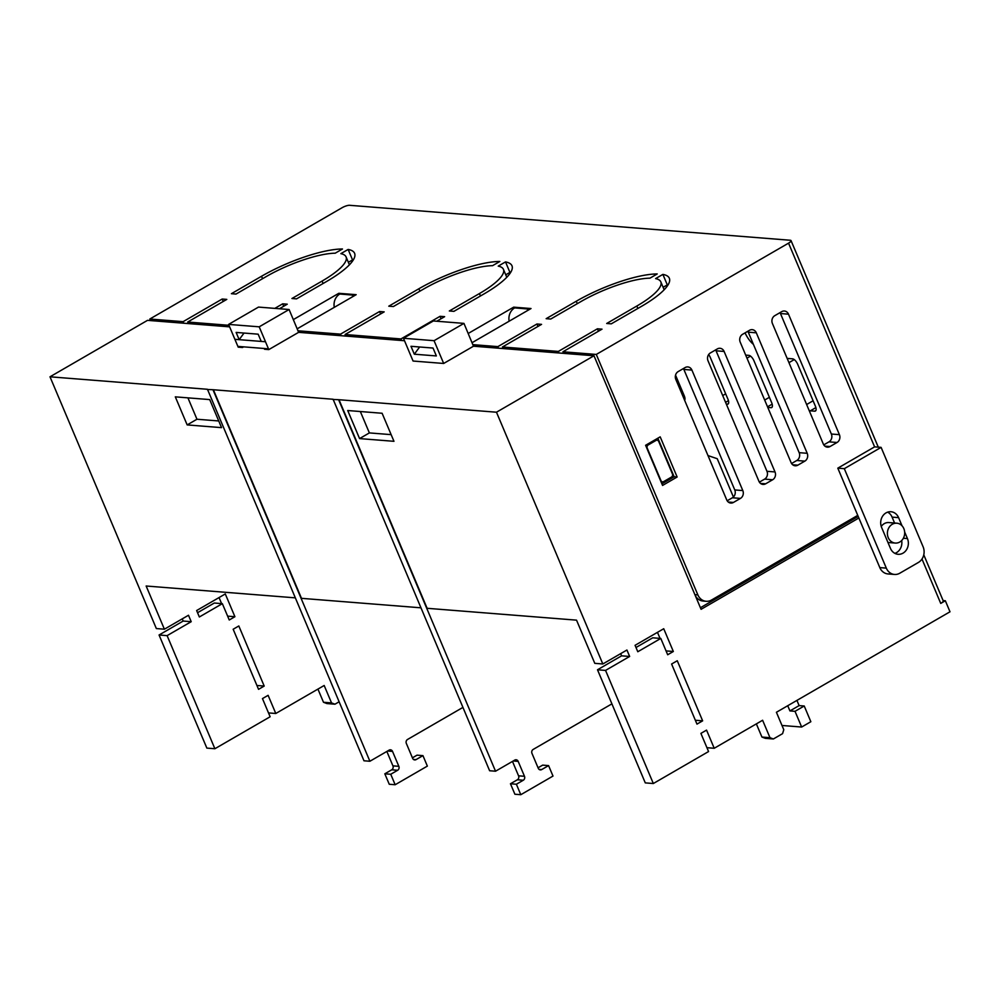 <?xml version="1.0" encoding="UTF-8"?>
<svg xmlns="http://www.w3.org/2000/svg" width="1000" height="1000" viewBox="0 0 1000 1000"><rect width="100%" height="100%" fill="white"/><g stroke="black" fill="none" stroke-linecap="round" stroke-linejoin="round"><path stroke-width="1.5" d="M239.175 339.65L234.887 339.325L228.6 324.4L259.2 326.825L265.5 341.737L261.212 341.388L258.163 334.175L236.125 332.425L239.175 339.65L244.025 333.05M242.175 346.75L242.5 347.5L238.212 347.163L234.887 339.325L265.487 341.75L268.812 349.588L264.525 349.25L264.212 348.488M436.362 355.938L433.025 348.05L410.988 346.3L414.325 354.2L436.362 355.938M419.625 346.987L414.325 354.2M150.475 320.588L149.812 319.025L183.113 321.662L183.775 323.225M228.975 325.3L187.7 322.025L188.363 323.587M298.075 330.788L340.487 334.15L341.15 335.712M498.525 348.2L497.863 346.625L536.95 324L541.55 324.363L502.45 346.987L558.325 351.425L558.987 352.987M502.45 346.987L503.113 348.562M694.9 594.663L697.862 594.888L596.287 354.438L562.925 351.788L563.587 353.35M497.863 346.625L472.938 344.65M340.487 334.15L379.575 311.512L384.175 311.875L345.075 334.513L400.95 338.938L401.613 340.513M345.075 334.513L345.737 336.075M472.1 342.663L531.025 308.538L513.663 307.162L468.212 333.475M558.325 351.425L597.425 328.8L602.013 329.162L562.925 351.788M596.287 354.438L788.55 243.15A5.875 1.5 -22.9 0 0 791.05 240.625A5.875 1.5 -22.9 0 0 790.238 240.25L349.588 205.3A5.875 1.5 -22.9 0 0 342.075 207.725L149.812 319.025M183.113 321.662L222.2 299.025L226.8 299.4L187.7 322.025M274.812 308.387L282.675 303.825L287.262 304.188L279.4 308.75M297.238 328.787L356.175 294.675L338.8 293.3L293.35 319.6M400.95 338.938L440.05 316.312L444.637 316.675L436.775 321.225M326.662 281.438A65.675 16.775 -22.9 0 0 354.6 253.3A65.675 16.775 -22.9 0 0 348.137 249.438L340.863 253.65A56.413 14.412 -22.9 0 1 346.075 256.9A56.413 14.412 -22.9 0 1 322.075 281.075L291.95 298.512L296.537 298.875L326.662 281.438M641.413 306.4A65.675 16.775 -22.9 0 0 669.35 278.263A65.675 16.775 -22.9 0 0 662.887 274.4L655.6 278.612A56.413 14.412 -22.9 0 1 660.825 281.863A56.413 14.412 -22.9 0 1 636.825 306.038L606.7 323.475L611.287 323.837L641.413 306.4M342.475 248.988A65.675 16.775 -22.9 0 0 261.537 276.262L231.4 293.7L236 294.075L266.125 276.625A56.413 14.412 -22.9 0 1 335.2 253.2L342.475 248.988M657.225 273.95A65.675 16.775 -22.9 0 0 576.275 301.238L546.15 318.675L550.737 319.037L580.875 301.6A56.413 14.412 -22.9 0 1 649.95 278.163L657.225 273.95M484.038 293.913A65.675 16.775 -22.9 0 0 511.975 265.775A65.675 16.775 -22.9 0 0 505.513 261.913L498.225 266.125A56.413 14.412 -22.9 0 1 503.45 269.375A56.413 14.412 -22.9 0 1 479.45 293.55L449.325 310.988L453.913 311.35L484.038 293.913M499.85 261.462A65.675 16.775 -22.9 0 0 418.9 288.75L388.775 306.188L393.363 306.55L423.5 289.113A56.413 14.412 -22.9 0 1 492.575 265.675L499.85 261.462M510.613 272.525A65.675 16.775 -22.9 0 0 509.925 272.387L505.737 274.812M667.987 285A65.675 16.775 -22.9 0 0 667.3 284.875L663.112 287.3M353.237 260.038A65.675 16.775 -22.9 0 0 352.55 259.9L348.363 262.325M219.05 597.562L221.6 603.6M222.35 603.663L229.25 619.987L234.913 616.712L225.287 593.95L196.637 610.538L199.35 616.975L222.35 603.663L214.312 603.025L197.562 612.712M229.638 326.863L147.513 320.35L50 376.8L156.35 628.562L164.387 629.2L146.15 586.013L295.15 597.837M317.925 689.1L323.5 702.275L326.9 703.562L334.95 704.2L339.075 701.812M182.25 618.862L183.175 621.05L159.062 635L206.85 748.1L214.887 748.737L270.138 716.762L262.462 698.6L268.113 695.325L275.788 713.487L324.175 685.487L331.538 702.913L334.95 704.2M702.638 720.837L677.262 660.75L671.6 664.025L696.975 724.112L702.638 720.837L695.35 720.263M673.337 651.488L663.725 628.725L635.075 645.312L637.788 651.75L660.788 638.438L667.688 654.762L673.337 651.488L666.062 650.913M496.475 412.212L602.825 663.975L594.788 663.337L576.538 620.15L427.125 608.3L339.012 399.725L496.475 412.212L593.987 355.763L701.087 609.312L858.863 517.987L879.812 567.6A11.638 10.1 94.5 0 0 888 573.938L894.5 574.45A11.638 10.1 94.5 0 0 899.8 573.212L918.388 562.463A11.638 10.1 94.5 0 0 923.112 546.825L881.1 447.375L874.6 446.863L837.812 468.162L857.75 515.375L711.488 600.037A11.75 10.2 94.5 0 1 706.137 601.287A11.75 10.2 94.5 0 1 697.862 594.888M620.688 653.637L621.6 655.825L597.5 669.775L605.55 670.413L629.65 656.462L626.925 650.025L602.825 663.975M605.55 670.413L653.325 783.525L708.562 751.55L700.9 733.388L706.55 730.113L714.225 748.275L762.613 720.263L769.975 737.688L773.375 738.975L782.575 733.65L783.775 729.7L776.413 712.275L950 611.788L945.337 600.75L940.738 603.413A5.875 1.5 157.1 0 0 943.238 600.887L923.775 554.825M443.675 363.462L413.075 361.037L403.462 338.263L434.062 340.688L443.675 363.462L473.488 346.213L593.987 355.763M268.812 349.588L298.625 332.337L404.5 340.737M242.5 347.5L243.612 346.863M50 376.8L207.463 389.288L363.988 760.788L369.9 761.25L389.125 750.125A2.938 2.55 94.5 0 1 392.537 751.413L398.837 766.325L392.925 765.85A2.938 2.55 94.5 0 1 391.725 769.8L384.825 773.8L389.25 784.262L395.163 784.737L427.362 766.1L422.938 755.625L416.037 759.625L413.425 759.412M420.788 607.8L301.488 598.337L213.375 389.75L207.138 389.475M213.375 389.75L333.1 399.25L489.625 770.75L495.538 771.213L514.763 760.088A2.938 2.55 94.5 0 1 518.175 761.375L524.475 776.287L518.562 775.825A2.938 2.55 94.5 0 1 517.362 779.775L510.462 783.763L514.888 794.237L520.8 794.7L553 776.062L548.575 765.6L541.675 769.587L539.062 769.388M339.012 399.725L332.775 399.438M175.312 396.85L209.7 399.588L221.55 427.638L187.162 424.913L175.312 396.85M347.725 410.525L382.113 413.263L393.963 441.312L359.575 438.587L347.725 410.525M218.725 420.962L196.962 419.237L187.925 397.85M391.138 434.637L369.375 432.912L360.337 411.525M264.2 686.062L238.825 625.975L233.162 629.25L258.55 689.338L264.2 686.062L256.925 685.487M159.062 635L167.113 635.638L191.213 621.688L188.5 615.25L164.387 629.2M167.113 635.638L214.887 748.737M837.038 442.488L830.05 446.525A5.812 5.05 -85.5 0 1 827.4 447.15A5.812 5.05 -85.5 0 1 823.3 443.988L772.412 323.5A5.812 5.05 -85.5 0 1 774.775 315.675L781.762 311.625A5.812 5.05 -85.5 0 1 784.412 311.012A5.812 5.05 -85.5 0 1 788.5 314.175L839.4 434.663A5.812 5.05 -85.5 0 1 837.038 442.488L828.988 441.85L823.763 444.875M828.988 441.85A5.812 5.05 94.5 0 0 831.363 434.025L780.462 313.538A5.812 5.05 94.5 0 0 780 312.65M740.45 498.4L733.45 502.438A5.812 5.05 -85.5 0 1 730.8 503.062A5.812 5.05 -85.5 0 1 726.712 499.9L675.812 379.4A5.812 5.05 -85.5 0 1 678.175 371.587L685.175 367.537A5.812 5.05 -85.5 0 1 687.825 366.925A5.812 5.05 -85.5 0 1 691.912 370.087L742.812 490.575A5.812 5.05 -85.5 0 1 740.45 498.4L732.4 497.762L727.175 500.775M732.4 497.762A5.812 5.05 94.5 0 0 734.762 489.938L683.875 369.45A5.812 5.05 94.5 0 0 683.4 368.562M772.638 479.762L765.65 483.8A5.812 5.05 -85.5 0 1 763 484.425A5.812 5.05 -85.5 0 1 758.913 481.262L708.012 360.763A5.812 5.05 -85.5 0 1 710.375 352.95L717.362 348.9A5.812 5.05 -85.5 0 1 720.013 348.288A5.812 5.05 -85.5 0 1 724.112 351.45L775.013 471.938A5.812 5.05 -85.5 0 1 772.638 479.762L764.6 479.125L759.375 482.137M764.6 479.125A5.812 5.05 94.5 0 0 766.963 471.3L716.062 350.812A5.812 5.05 94.5 0 0 715.6 349.925M804.837 461.125L797.85 465.163A5.812 5.05 -85.5 0 1 795.2 465.788A5.812 5.05 -85.5 0 1 791.1 462.625L740.212 342.137A5.812 5.05 -85.5 0 1 742.575 334.312L749.562 330.262A5.812 5.05 -85.5 0 1 752.212 329.65A5.812 5.05 -85.5 0 1 756.312 332.812L807.2 453.3A5.812 5.05 -85.5 0 1 804.837 461.125L796.8 460.487L791.575 463.512M796.8 460.487A5.812 5.05 94.5 0 0 799.163 452.663L748.263 332.175A5.812 5.05 94.5 0 0 747.8 331.287M657.475 632.337L660.025 638.375M660.788 638.438L652.738 637.8L635.988 647.5M756.363 723.875L761.925 737.05L765.337 738.337L773.375 738.975M597.5 669.775L645.288 782.887L653.325 783.525M787.3 358.75A5.875 2.512 59.9 0 1 787.463 358.638A5.875 2.512 59.9 0 1 788.2 358.488L792.575 358.825A5.875 2.512 59.9 0 1 797.7 364.3L815.387 406.163A5.875 2.512 59.9 0 1 815.413 411.025A5.875 2.512 59.9 0 1 814.688 411.175L810.312 410.825A5.875 2.512 59.9 0 1 809.112 410.387M767.8 407.45L770.962 407.7A5.875 2.512 59.9 0 0 771.7 407.55A5.875 2.512 59.9 0 0 771.675 402.7L753.988 360.825A5.875 2.512 59.9 0 0 748.863 355.363L745.688 355.112M708.65 354.55A5.875 2.512 59.9 0 1 710.263 357.362L727.95 399.237A5.875 2.512 59.9 0 1 727.987 404.087A5.875 2.512 59.9 0 1 727.25 404.237L726.338 404.162M684.638 400.288A5.875 2.512 59.9 0 0 684.237 395.763L675.537 375.175M753.413 344.375A15.725 6.713 59.9 0 1 745.075 332.863M707.987 455.575L717.237 458.713L733.413 497M700.425 607.725L858.188 516.4M695.263 595.5A11.75 10.2 94.5 0 0 703.125 601.05L706.137 601.287M369.375 432.912L359.575 438.587M196.962 419.237L187.162 424.913M338.7 399.913L495.538 771.213M520.8 794.7L516.375 784.237L523.275 780.238A2.938 2.55 94.5 0 0 524.475 776.287M611.9 703.863L533.162 749.438A2.938 2.55 94.5 0 0 531.975 753.388L538.275 768.3A2.938 2.55 94.5 0 0 541.675 769.587M548.575 765.6L542.663 765.125L538.062 767.788M512.475 761.413L518.562 775.825M213.062 389.938L369.9 761.25M395.163 784.737L390.737 774.262L397.638 770.275A2.938 2.55 94.5 0 0 398.837 766.325M462.875 707.438L407.525 739.475A2.938 2.55 94.5 0 0 406.337 743.425L412.638 758.337A2.938 2.55 94.5 0 0 416.037 759.625M422.938 755.625L417.025 755.163L412.425 757.825M386.838 751.45L392.925 765.85M268.5 712.913L275.788 713.487M787.725 705.725L789.925 710.925L795.025 711.325L801.65 727.038L781.988 725.475M796.925 700.4L799.125 705.6L789.925 710.925M945.337 600.75L943.1 600.575M706.938 747.688L714.225 748.275M661.888 483.85L674.137 476.763L657.85 438.2M657.062 440.188A2.35 2.037 94.5 0 0 656 440.438L648.175 444.963A2.35 2.037 94.5 0 0 647.225 448.125L660.938 480.575A2.35 2.037 94.5 0 0 663.65 481.6L671.475 477.075A2.35 2.037 94.5 0 0 672.425 473.925L658.725 441.475A2.35 2.037 94.5 0 0 657.062 440.188L655.612 440.075A2.35 2.037 94.5 0 0 654.538 440.325L646.725 444.85A2.35 2.037 94.5 0 0 645.825 445.838M660.987 481.725A2.35 2.037 94.5 0 0 661.125 481.737L662.588 481.85M660.188 436.85L645.6 445.288L662.562 485.438L677.138 477L660.188 436.85M234.913 616.712L227.625 616.138M629.65 656.462L621.6 655.825M191.213 621.688L183.175 621.05M674.137 476.763L677.138 477M857.75 515.375L858.863 517.987M881.1 447.375L844.312 468.675L837.812 468.162M844.312 468.675L886.312 568.125A11.638 10.1 94.5 0 0 894.5 574.45M894.587 523.025L892.087 517.112A10.838 9.4 94.5 0 0 887.663 512.15M902.05 525.812L898.587 517.638A10.838 9.4 94.5 0 0 890.962 511.737A10.838 9.4 94.5 0 0 882.375 516.562A10.838 9.4 94.5 0 0 881.612 527.463L890.462 548.4A10.838 9.4 94.5 0 0 898.088 554.288A10.838 9.4 94.5 0 0 906.688 549.462A10.838 9.4 94.5 0 0 907.438 538.575L904.65 531.987M894.9 553.362A10.838 9.4 94.5 0 0 901.675 540.55M881.25 526.475A9.963 8.637 -85.5 0 1 884.275 523.625A9.963 8.637 -85.5 0 1 888.812 522.562L896.825 523.2A9.963 8.637 94.5 0 0 892.288 524.263A9.963 8.637 94.5 0 0 887.525 535.125A9.963 8.637 94.5 0 0 895.25 543.062A9.963 8.637 94.5 0 0 899.788 542.013A9.963 8.637 94.5 0 0 904.55 531.15A9.963 8.637 94.5 0 0 896.825 523.2M799.125 705.6L804.225 706L810.85 721.712L801.65 727.038M795.025 711.325L804.225 706M761.925 737.05L769.975 737.688M331.538 702.913L323.5 702.275M516.375 784.237L510.462 783.763M390.737 774.262L384.825 773.8M379.575 311.512L380.6 313.938M509.925 272.387L505.513 261.913M667.3 284.875L662.887 274.4M352.55 259.9L348.137 249.438M440.05 316.312L441.075 318.738M536.95 324L537.975 326.425M597.425 328.8L598.45 331.225M282.675 303.825L283.7 306.25M222.2 299.025L223.225 301.462M355.087 295.3L339.825 294.012A11.75 10.2 94.5 0 0 334.288 307.337M339.25 294.375L338.8 293.3M529.95 309.175L514.688 307.887A11.75 10.2 94.5 0 0 509.15 321.2M514.113 308.238L513.663 307.162M228.6 324.4L258.5 307.087L289.1 309.513L298.625 332.337M259.2 326.825L289.1 309.513M268.475 348.825L237.875 346.4M403.462 338.263L433.35 320.962L463.95 323.387L473.488 346.213M434.062 340.688L463.95 323.387M529.763 308.75L529.263 309.037A11.75 10.2 94.5 0 0 526.838 310.963M354.9 294.875L354.4 295.163A11.75 10.2 94.5 0 0 351.975 297.1M921.988 559.025L940.738 603.413M788.55 243.15L874.6 446.863M788.5 314.175L780.462 313.538M839.4 434.663L831.363 434.025M830.05 446.525L824.875 446.125M691.912 370.087L683.875 369.45M742.812 490.575L734.762 489.938M733.45 502.438L728.288 502.038M724.112 351.45L716.062 350.812M775.013 471.938L766.963 471.3M765.65 483.8L760.487 483.4M756.312 332.812L748.263 332.175M807.2 453.3L799.163 452.663M797.85 465.163L792.675 464.762M648.175 444.963L646.725 444.85M656 440.438L654.538 440.325M886.312 568.125L879.812 567.6M907.438 538.575L903.363 538.25M898.587 517.638L892.087 517.112M681.963 390.375L680.75 391.075M684.737 397.2L683.6 397.85M725.675 393.837L722.712 395.562M728.475 403.525L727.25 404.237M728.45 400.662L725.575 402.337M750.525 356.112L746.988 358.162M769.388 397.312L764.675 400.037M772.188 407L770.962 407.7M772.163 404.137L767.537 406.812M794.237 359.588L788.95 362.65M813.1 400.775L806.637 404.525M815.913 410.462L814.688 411.175M815.875 407.6L810.312 410.825M518.175 761.375L513.225 760.987M523.275 780.238L517.362 779.775M392.537 751.413L387.587 751.012M397.638 770.275L391.725 769.8M419.938 291.175L418.9 288.75M480.475 295.975L479.45 293.55M577.3 303.663L576.275 301.238M262.562 278.7L261.537 276.262M637.85 308.463L636.825 306.038M323.1 283.5L322.075 281.075M529.263 309.037L514.688 307.887M354.4 295.163L339.825 294.012M791.05 240.625L878.288 447.15M895.25 543.062L887.962 542.487M506.788 277.288L503.45 269.375M664.163 289.775L660.825 281.863M349.412 264.812L346.075 256.9"/></g></svg>
